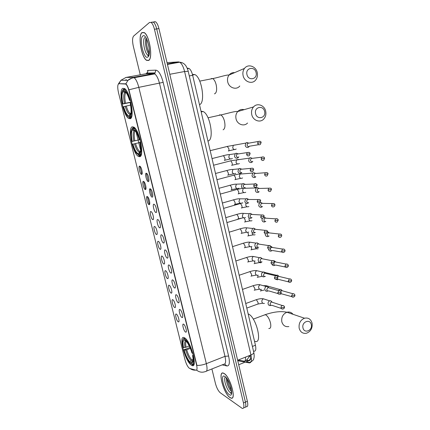 <?xml version="1.0" encoding="UTF-8"?>
<svg xmlns="http://www.w3.org/2000/svg" width="430" height="430" viewBox="0 0 430 430"><rect width="100%" height="100%" fill="white"/><g stroke="black" fill="none" stroke-linecap="round" stroke-linejoin="round"><path stroke-width="0.64" d="M139.669 156.692C144.695 156.676 139.626 130.268 133.902 127.135L132.257 126.796C127.479 127.946 132.725 153.349 138.267 156.326L139.669 156.692M130.258 118.718C134.945 117.809 130.15 91.708 124.609 88.569L122.722 88.333C118.271 90.381 123.254 115.444 128.602 118.411L130.258 118.718M191.345 365.135L191.753 365.382C198.3 369.451 190.904 340.931 184.583 337.851L184.443 337.77C177.982 333.895 184.911 361.205 191.345 365.135M183.61 324.193L183.954 324.462C185.631 325.956 187.211 332.304 185.878 332.18L185.561 332.094C183.701 331.202 181.67 323 183.61 324.193M179.982 309.536L180.369 309.831C182.046 311.347 183.572 317.7 182.229 317.555L181.949 317.485C180.111 316.706 178.068 308.455 179.982 309.536M176.332 294.781L176.762 295.098C178.445 296.635 179.912 303.005 178.552 302.838L178.31 302.785C176.499 302.118 174.44 293.814 176.332 294.781M172.661 279.93L173.129 280.269C174.811 281.827 176.225 288.213 174.854 288.025L174.65 287.987C172.86 287.439 170.791 279.081 172.661 279.93M168.963 264.982L169.468 265.337C171.151 266.917 172.516 273.324 171.129 273.12L170.968 273.088C169.2 272.663 167.114 264.251 168.963 264.982M165.238 249.938L165.786 250.308C167.469 251.91 168.78 258.344 167.383 258.113L167.259 258.097C165.518 257.79 163.416 249.319 165.238 249.938M161.492 234.791L162.078 235.178C163.76 236.796 165.018 243.262 163.615 243.014L163.524 243.004C161.809 242.821 159.697 234.296 161.492 234.791M157.719 219.542L158.337 219.94C160.019 221.579 161.234 228.083 159.815 227.819L159.767 227.814C158.073 227.755 155.95 219.171 157.719 219.542M153.924 204.196L154.574 204.599C156.257 206.26 157.423 212.807 155.999 212.522L155.982 212.522C154.316 212.587 152.177 203.949 153.924 204.196M150.102 188.749L150.785 189.152C152.451 190.818 153.58 197.354 152.177 197.128L152.15 197.123C150.505 197.23 148.393 188.619 150.102 188.749M146.254 173.193L146.969 173.602C148.608 175.257 149.71 181.75 148.339 181.627L148.28 181.627C146.646 181.718 144.593 173.188 146.254 173.193M176.348 314.099L176.692 314.357C178.299 315.797 179.837 322.054 178.552 321.914L178.273 321.844C176.515 321.049 174.51 313.008 176.348 314.099M172.779 299.721L173.161 300.006C174.774 301.468 176.257 307.735 174.956 307.574L174.714 307.52C172.978 306.832 170.963 298.742 172.779 299.721M169.183 285.257L169.603 285.563C171.221 287.041 172.656 293.325 171.339 293.147L171.135 293.104C169.42 292.529 167.388 284.386 169.183 285.257M165.572 270.701L166.023 271.018C167.641 272.518 169.028 278.823 167.7 278.624L167.533 278.592C165.835 278.135 163.798 269.938 165.572 270.701M161.927 256.049L162.416 256.387C164.034 257.903 165.373 264.23 164.04 264.015L163.905 263.993C162.234 263.649 160.18 255.399 161.927 256.049M158.267 241.3L158.788 241.655C160.406 243.192 161.701 249.545 160.352 249.314L160.25 249.298C158.605 249.072 156.541 240.768 158.267 241.3M154.58 226.459L155.139 226.82C156.756 228.378 157.998 234.764 156.644 234.517L156.579 234.511C154.956 234.398 152.876 226.04 154.58 226.459M150.865 211.522L151.457 211.893C153.075 213.468 154.273 219.897 152.908 219.628L152.881 219.623C151.279 219.633 149.189 211.221 150.865 211.522M147.135 196.488L147.753 196.865C149.366 198.45 150.527 204.911 149.156 204.642L149.156 204.642C147.576 204.75 145.48 196.306 147.135 196.488M143.373 181.358L144.023 181.734C145.614 183.32 146.743 189.737 145.41 189.56L145.372 189.56C143.808 189.657 141.766 181.288 143.373 181.358M139.589 166.125L140.271 166.501C141.835 168.082 142.937 174.462 141.642 174.386L141.572 174.386C140.019 174.472 138.025 166.168 139.589 166.125M189.689 368.429L189.254 368.209C187.566 366.683 186.136 363.823 184.97 359.636L118.492 92.676C117.358 87.355 117.508 84.361 118.938 83.694L125.77 84.07C126.963 85.049 128 87.225 128.887 90.606L196.548 364.844C197.359 368.505 197.155 370.289 195.946 370.203L189.689 368.429M187.217 68.246L188.98 68.429C190.533 69.413 191.758 71.703 192.667 75.304L255.441 345.247C256.226 349.192 255.78 351.181 254.114 351.208L253.555 351.428M229.926 397.546L230.776 398.013C236.93 401.023 230.405 376.884 224.127 373.487L223.53 373.175C217.446 370.289 223.562 393.493 229.926 397.546M148.678 60.453C153.15 58.437 149.506 35.271 144.19 32.567L141.964 32.589C137.665 35.54 141.518 57.83 146.668 60.377L148.678 60.453M211.904 368.956L215.441 383.485C216.661 387.892 218.268 390.988 220.257 392.767L242.262 408.414C243.901 408.758 244.31 406.936 243.482 402.942L245.433 402.104C246.256 406.092 245.836 407.914 244.186 407.581C245.836 407.914 246.256 406.092 245.433 402.104L156.697 28.923C155.805 25.386 154.671 23.113 153.3 22.102L151.435 22.381M125.77 84.07L126.076 84.017C126.963 84.903 127.92 86.828 128.941 89.795L196.935 365.425C199.875 365.5 203.019 364.914 206.357 363.651C207.534 369.085 207.179 371.73 205.303 371.584C202.116 372.729 199.203 372.24 196.569 370.101M119.035 83.673L125.856 83.845L127.973 80.302L133.187 77.389L134.149 77.728C135.955 79.158 137.509 82.367 138.809 87.349L206.357 363.651L224.992 356.341L159.503 83.372C158.235 78.454 156.649 75.304 154.736 73.917L153.709 73.594L145.609 73.831M149.344 204.599L147.339 196.537M145.593 189.506L143.577 181.39M141.819 174.311L139.793 166.147M243.482 402.942L154.451 29.272C153.553 25.73 152.424 23.451 151.059 22.441L149.506 22.467L133.601 36.088C132.332 37.792 132.236 41.183 133.316 46.257L140.271 74.809M140.567 76.024L140.685 76.519M246.11 406.742C247.771 407.076 248.191 405.248 247.374 401.265L158.939 28.573C158.047 25.042 156.912 22.774 155.531 21.769L153.956 21.796M247.374 401.265L245.433 402.104L156.697 28.923C155.805 25.386 154.671 23.113 153.3 22.102L151.731 22.129M224.159 373.611L223.562 373.304C217.542 370.445 223.6 393.412 229.9 397.422L230.738 397.884C236.828 400.862 230.373 376.981 224.159 373.611M141.997 32.734C137.745 35.647 141.556 57.717 146.651 60.238L148.646 60.313C153.069 58.308 149.463 35.389 144.2 32.712L141.997 32.734M311.293 324.591C310.186 318.463 301.435 321.855 302.967 327.87C304.128 334.019 312.825 330.536 311.293 324.591M299.173 328.24C298.603 323.355 300.382 320.011 304.51 318.211C308.321 317.464 310.847 319.114 312.078 323.166C312.631 328.181 310.761 331.541 306.472 333.245C302.801 333.831 300.366 332.164 299.173 328.24M193.086 360.404L192.027 361.232L191.194 362.839L192.285 362.769C193.253 361.888 193.355 359.496 192.592 355.594L193.538 355.857M191.371 363.565L190.49 363.345L189.555 362.356C187.222 359.346 185.271 355.18 183.701 349.859L189.979 347.499M188.453 344.43L188.582 345.07M184.459 339.023L184.755 340.221C182.954 340.001 182.54 342.468 183.513 347.612L183.072 347.332C182.164 342.861 182.272 340.125 183.395 339.119L184.459 339.023L184.83 338.319L183.701 338.415L182.981 339.582M184.83 338.319L185.11 338.216M185.835 338.888L185.438 339.609C188.087 342.124 190.415 346.682 192.42 353.277L192.866 353.24M193.07 355.9C194.172 361.899 193.645 364.608 191.49 364.027L192.113 364.35C193.263 364.839 193.994 364.21 194.296 362.463M192.42 353.277L191.947 352.976C190.533 348.236 188.802 344.537 186.76 341.882L185.733 340.807L185.438 339.609M191.49 364.027L191.194 362.839M183.513 347.612L186.072 347.236L189.291 346.026M185.717 340.732L184.755 340.221M192.592 355.594L193.263 354.852M254.909 341.318C263.052 344.677 256.167 316.561 248.158 313.921M183.701 349.859L184.142 350.144C185.841 355.739 187.856 359.743 190.194 362.162L190.49 363.345M190.356 348.386L186.701 349.767L184.142 350.144M190.194 362.162L191.027 360.56L193.091 359.351M264.611 111.52C263.391 104.839 253.904 106.93 255.587 113.568C256.861 120.282 266.288 118.083 264.611 111.52M251.733 114.498C251.163 111.553 251.765 109.032 253.528 106.925C257.178 102.523 264.622 105.264 265.719 111.322C266.288 114.375 265.627 116.955 263.73 119.067C260.075 123.173 252.856 120.481 251.733 114.498M140.148 139.616L131.865 141.497C130.532 134.762 130.661 130.446 132.257 128.548L132.655 127.86L133.381 127.705M134.246 127.393L133.461 127.565L133.058 128.253C135.299 128.742 137.46 132.397 139.54 139.218L140.008 139.105M135.6 128.893L133.461 127.565M140.718 141.986L140.255 142.099C141.588 149.102 141.4 153.408 139.691 155.015L140.368 155.456L141.54 153.435M140.368 155.456L141.04 155.294M132.257 128.548L132.585 129.855C131.182 131.575 131.064 135.418 132.23 141.389L131.865 141.497M139.54 139.218L139.153 139.331C138.207 136.068 137.106 133.494 135.842 131.607L133.386 129.57L133.058 128.253M139.691 155.015L139.368 153.714C140.863 152.231 141.029 148.393 139.863 142.206L140.255 142.099M132.23 141.389L140.132 139.562M135.423 131.032L134.128 130.881L132.585 129.855M140.008 139.164L139.153 139.331M133.386 129.57L135.17 130.725M140.287 152.129L139.368 153.714M207.948 141.002C214.479 140.363 210.286 114.256 203.089 111.52L201.03 111.273M140.341 155.44L139.54 155.628L136.342 153.08C134.891 150.946 133.628 148.006 132.553 144.26L132.918 144.157C134.671 149.936 136.552 153.182 138.546 153.897L138.869 155.192M138.283 155.004L139.54 155.628M139.927 142.529L132.918 144.157M138.546 153.897L139.739 151.973L140.4 151.672M256.097 72.675C254.861 65.892 245.24 67.736 246.949 74.487C248.244 81.302 257.806 79.351 256.097 72.675M243.079 75.524C242.541 72.81 243.014 70.434 244.498 68.402C247.997 63.463 256.113 66.268 257.269 72.713C257.812 75.529 257.285 77.964 255.678 80.012C252.163 84.656 244.267 81.904 243.079 75.524M130.94 102.34L122.545 104.033C121.174 97.126 121.239 92.514 122.749 90.192L123.152 89.51L123.706 89.402M124.963 88.849L123.921 89.048L123.512 89.736C125.673 89.832 127.801 93.31 129.898 100.169L130.365 100.04M126.318 90.424L125.275 89.429L123.921 89.048M131.085 102.974L130.618 103.098C131.999 110.295 131.876 114.907 130.252 116.933L130.94 117.395L131.908 115.562M130.94 117.395L131.435 117.288M122.749 90.192L123.077 91.525C121.749 93.616 121.69 97.723 122.894 103.85L122.545 104.033M129.898 100.169L129.521 100.367C128.64 97.298 127.619 94.88 126.468 93.106C125.495 91.66 124.619 90.983 123.845 91.069L123.512 89.736M130.252 116.933L129.924 115.611C131.344 113.751 131.451 109.645 130.247 103.286L130.618 103.098M122.894 103.85L130.887 102.098M126.21 92.74L124.646 92.6L123.077 91.525M130.414 100.308L129.521 100.367M123.845 91.069L125.936 92.375M130.575 114.493L129.924 115.611M199.488 104.624C205.674 103.157 201.815 77.379 194.854 74.589L192.447 74.438M131.349 117.476L130.145 117.734L129.462 117.277C128.645 117.288 127.742 116.578 126.759 115.143C125.42 113.133 124.254 110.365 123.243 106.839L123.593 106.661C125.361 112.472 127.205 115.573 129.134 115.96L129.462 117.277M128.613 117.051L130.145 117.734M130.591 105.103L123.593 106.661M129.134 115.96L130.774 113.816M282.317 290.782L280.725 289.363L279.758 289.476L278.538 290.578M280.725 289.363L281.962 290.406L280.532 291.056M279.715 294.136L280.844 294.077M280.699 293.588L291.857 296.657M279.097 276.458L277.42 275.082L275.899 275.587M277.42 275.082L278.678 276.076L277.533 276.485M275.528 279.231L277.646 279.828M277.124 278.812L278.839 279.516M275.856 262.031L274.087 260.709L273.485 260.779M274.087 260.709L275.372 261.65L274.388 261.945M273.695 263.784L273.722 263.934C274.044 264.934 274.679 265.326 275.614 265.116M271.873 264.068C272.373 265.305 273.227 265.778 274.426 265.493M268.503 248.922L268.562 249.395C269.013 250.781 269.889 251.335 271.19 251.061L271.325 251.012M272.588 247.513L270.755 246.256M270.771 246.282L272.039 247.142L270.991 247.583M270.486 248.459L270.465 249.416C270.793 250.427 271.427 250.824 272.367 250.625M265.272 233.737L265.294 234.839C265.745 236.237 266.622 236.801 267.933 236.538L268.293 236.387M269.287 232.893L267.605 231.716M267.616 231.872L268.685 232.544L268.008 232.754L267.186 234.807C267.514 235.823 268.153 236.231 269.099 236.043M262.182 218.44L261.999 220.192C262.45 221.6 263.337 222.176 264.654 221.928L265.165 221.686M265.96 218.182L264.09 217.075M264.068 217.145L265.31 217.854L264.649 218.091L263.886 220.106C264.219 221.127 264.858 221.547 265.81 221.364M262.606 203.369L260.542 202.363L259.645 202.729L258.683 205.449C259.139 206.868 260.032 207.459 261.359 207.217L261.961 206.927M260.542 202.363L261.913 203.073L261.268 203.336L260.569 205.309C260.897 206.335 261.542 206.766 262.504 206.594M259.22 188.453L257.102 187.555L256.232 187.953L255.35 190.608C255.807 192.038 256.705 192.64 258.038 192.42L258.726 192.07M259.618 188.442L258.495 188.2L257.866 188.49L257.226 190.415C257.559 191.452 258.21 191.887 259.172 191.726M255.802 173.446L253.641 172.65L252.802 173.086L251.991 175.676C252.453 177.117 253.356 177.735 254.694 177.52L255.468 177.122M256.183 173.414L254.452 173.548L253.861 175.429C254.195 176.472 254.85 176.918 255.818 176.768M252.351 158.337L250.233 157.638L249.352 158.122L248.61 160.648C249.077 162.099 249.986 162.728 251.33 162.529L252.184 162.072M252.716 158.294L251.018 158.503L250.475 160.342C250.814 161.395 251.469 161.847 252.448 161.707M252.539 161.68L252.765 161.293M248.868 143.136L246.841 142.518L245.885 143.056L245.213 145.523C245.68 146.985 246.594 147.624 247.949 147.442L248.873 146.926M249.217 143.077L247.562 143.367L247.067 145.157C247.406 146.216 248.067 146.684 249.051 146.549M249.233 146.49L249.422 146.141M272.265 302.274L270.717 300.753L269.685 300.839C268.444 301.446 267.917 302.478 268.11 303.935C268.551 305.273 269.411 305.794 270.69 305.499L270.733 305.483M269.685 300.839L263.445 298.829C262.219 299.42 261.703 300.43 261.892 301.86L261.929 302C262.397 303.22 263.235 303.688 264.434 303.397M270.717 300.753L271.894 301.849L271.153 301.908L270.008 304.155C270.325 305.128 270.948 305.504 271.878 305.289L281.365 308.455M271.153 301.908L282.273 305.515C281.349 305.966 280.957 306.74 281.102 307.837C281.424 308.842 282.064 309.235 283.021 309.003C284.171 308.563 284.655 307.864 284.466 306.902L284.45 306.848M268.997 287.885L267.352 286.401L266.32 286.541C265.143 287.165 264.649 288.181 264.848 289.583C265.299 290.959 266.175 291.486 267.481 291.169M267.352 286.401L268.551 287.45L267.804 287.546L266.734 289.755C267.062 290.75 267.697 291.131 268.648 290.906M265.708 273.394L263.961 271.964L262.929 272.152C261.816 272.797 261.359 273.797 261.558 275.146C262.015 276.528 262.897 277.07 264.214 276.764M263.961 271.964L265.186 272.959L264.439 273.093L263.445 275.264C263.773 276.264 264.412 276.657 265.364 276.436M262.386 258.812L260.548 257.441L259.526 257.677C258.478 258.339 258.054 259.317 258.253 260.618C258.709 262.01 259.596 262.558 260.919 262.268M260.548 257.441L261.795 258.376L261.053 258.548L260.128 260.682C260.462 261.693 261.101 262.09 262.063 261.881M259.037 244.122L257.108 242.826L256.097 243.111C255.114 243.783 254.721 244.745 254.925 245.992C255.382 247.395 256.28 247.959 257.608 247.68L257.871 247.578M257.108 242.826L258.376 243.708L257.651 243.912L256.796 246.003C257.129 247.019 257.774 247.427 258.736 247.228M255.662 229.335L253.646 228.126L252.657 228.459L251.577 231.275C252.034 232.689 252.937 233.264 254.27 233.001L254.764 232.775M253.646 228.126L254.942 228.948L254.227 229.185L253.437 231.232C253.775 232.259 254.426 232.673 255.393 232.485M252.249 214.452L250.163 213.334L249.196 213.71L248.201 216.462C248.669 217.886 249.572 218.472 250.916 218.225L251.507 217.94M250.163 213.334L251.48 214.097L250.781 214.366L250.061 216.365C250.394 217.397 251.05 217.822 252.028 217.644M248.809 199.461L246.659 198.45L245.718 198.864L244.81 201.557C245.277 202.992 246.186 203.589 247.54 203.352L248.223 203.008M246.659 198.45L247.997 199.149L247.32 199.45L246.659 201.401C246.997 202.444 247.658 202.874 248.637 202.707M245.337 184.373L243.127 183.481L242.224 183.927L241.397 186.55C241.864 187.996 242.778 188.609 244.138 188.388L244.917 187.985M245.691 184.362L244.498 184.11L243.842 184.438L243.24 186.34C243.579 187.389 244.24 187.835 245.229 187.674M241.827 169.189L239.601 168.409L238.709 168.893L237.957 171.452C238.43 172.908 239.349 173.532 240.719 173.322L241.579 172.86M242.165 169.157L240.988 168.974L240.343 169.323L239.795 171.183C240.139 172.236 240.805 172.688 241.794 172.537M238.29 153.902L236.151 153.214L235.183 153.757L234.495 156.251C234.974 157.719 235.898 158.353 237.274 158.159L238.215 157.638M238.602 153.854L237.527 153.72L236.828 154.117L236.328 155.923C236.672 156.988 237.344 157.45 238.338 157.31M238.548 157.24L238.79 156.794M237.752 360.706L243.337 361.823C244.96 362.022 245.68 360.458 245.503 357.126M128.887 90.606L129.161 90.553M125.162 83.839L125.571 83.764M245.1 360.818L243.337 361.823M252.394 346.446L255.441 345.247M189.291 75.949L192.667 75.304M187.27 68.37L188.136 68.209M148.452 75.078L149.909 74.809M149.608 73.681L149.919 73.009M144.394 75.314L144.217 75.863M124.797 80.281L126.468 79.738M195.725 370.139C193.672 370.3 191.796 369.773 190.108 368.553M128.941 89.795L138.809 87.349L163.169 82.35L228.604 356.035C230.002 362.775 229.426 366.081 226.873 365.957L222.176 364.871M118.911 83.694L120.959 80.254L126.022 77.432L133.187 77.389L153.709 73.594L155.058 72.885L155.875 70.149C158.681 70.622 161.11 74.691 163.169 82.35M125.63 77.513L145.985 73.761L147.297 73.073L148.087 70.423L155.875 70.149M125.624 80.286L126.011 79.878M151.849 195.607L150.151 188.749M148.13 180.573L146.302 173.188M140.599 150.145L138.111 140.089M138.095 140.024L136.117 132.026M147.302 70.67L148.087 70.423M154.451 29.272L158.939 28.573M206.567 371.079L223.659 364.28C225.669 364.366 226.115 361.716 224.992 356.341L228.604 356.035M226.873 365.957L224.659 364.113M129.097 79.254L129.516 79.174M245.293 362.108L249.206 362.888C251.426 362.958 252.007 360.318 250.932 354.96L237.645 360.259M253.77 352.347L253.807 352.519C253.802 353.342 252.845 354.159 250.932 354.96L184.594 71.514C183.368 66.666 181.739 63.565 179.702 62.216L178.514 61.898L167.324 63.914M182.352 62.818L178.514 61.898L167.017 62.629M188.206 71.294L184.594 71.514L169.785 74.288M251.201 361.42L249.206 362.888M246.116 360.318L248.561 360.791C250.196 360.883 250.712 359.045 250.115 355.287M250.281 359.071L248.561 360.791L238.709 364.753M250.298 356.486L249.137 356.282M230.749 393.041L231.141 393.364M226.309 377.852C225.68 381.05 228.814 389.333 231.507 391.52M225.304 377.228C222.955 378.319 226.889 390.467 230.26 392.509L231.383 392.853M224.852 376.487C219.633 372.805 224.127 391.359 229.212 394.579C234.646 398.803 229.996 379.41 224.852 376.487M146.109 38.034C144.426 41.156 146.259 51.476 148.936 54.121M142.798 36.061C138.804 38.818 143.991 60.238 147.85 57.018C152.07 54.793 146.662 32.255 142.798 36.061M144.824 37.534C142.083 39.28 144.469 53.379 147.737 54.992L148.527 55.217M293.034 314.314C291.427 312.325 289.395 311.637 286.939 312.25C282.962 313.943 281.252 317.12 281.806 321.769C282.962 325.505 285.305 327.101 288.847 326.563M263.697 315.238L265.412 314.69C267.616 315.889 269.309 318.635 270.491 322.93C271.212 326.848 270.642 328.708 268.777 328.498M192.807 360.512L193.075 360.577M185.878 340.936C184.556 341.167 184.287 343.344 185.061 347.472M192.027 361.232L193.022 361.087M186.233 341.286C185.534 342.183 185.475 344.172 186.072 347.236M185.69 350.004C187.195 354.895 188.969 358.416 191.027 360.56M186.701 349.767C188.136 354.433 189.84 357.792 191.807 359.846M244.111 109.677C241.66 109.064 239.537 109.682 237.742 111.537C236.048 113.536 235.479 115.933 236.022 118.723C237.107 124.394 244.036 126.931 247.54 123.018M218.929 115.364L219.692 114.842L220.789 114.95C222.423 115.853 223.675 118.03 224.551 121.486C225.395 126.13 224.917 128.903 223.116 129.806M134.128 130.881C132.908 132.424 132.795 135.799 133.789 141.008M135.181 131.085C134.02 132.574 133.907 135.799 134.848 140.76M134.477 143.781C136.03 148.818 137.681 151.666 139.444 152.333M135.536 143.534C136.783 147.651 138.175 150.285 139.707 151.446L140.282 151.699M210.824 78.948L211.388 78.534L212.662 78.588C214.194 79.464 215.371 81.555 216.199 84.871C217.069 89.612 216.623 92.563 214.86 93.729L214.436 93.821M234.673 72.627C232.404 72.433 230.534 73.24 229.05 75.04C227.631 76.975 227.18 79.228 227.696 81.802C228.841 87.844 236.414 90.418 239.784 86M124.646 92.6C123.491 94.466 123.426 98.072 124.458 103.426M125.77 92.181L125.415 92.149M125.716 92.837C124.614 94.632 124.549 98.078 125.517 103.173M125.157 106.242C126.716 111.3 128.344 114.02 130.043 114.401M126.221 105.99C127.398 109.892 128.699 112.391 130.129 113.493L130.784 113.767M294.131 293.975L292.658 293.679C293.943 293.658 294.679 294.115 294.867 295.05L294.012 295.668L291.535 295.964C291.868 296.985 292.507 297.372 293.464 297.125C294.604 296.641 295.071 295.947 294.867 295.05L294.856 295.002M268.309 286.289L266.192 285.703L265.364 286.272M281.268 290.492L292.658 293.679L291.535 295.964M261.01 289.417C261.144 290.54 260.929 291.062 260.365 290.976M290.831 279.156L289.293 278.903C290.578 278.828 291.346 279.28 291.594 280.247L290.728 280.828L288.245 281.15C288.6 282.214 289.272 282.601 290.266 282.306C291.357 281.79 291.798 281.102 291.594 280.247L291.583 280.204M265.041 272.421L262.8 272.12M257.79 275.281L257.855 275.555C258.048 276.807 257.844 277.409 257.248 277.361M277.979 276.189L289.293 278.903L288.245 281.15M287.503 264.235L285.912 264.031C287.229 263.896 288.019 264.337 288.293 265.342L287.417 265.896L284.934 266.24C285.31 267.352 286.014 267.734 287.041 267.39C288.111 266.831 288.53 266.149 288.293 265.342L288.283 265.305M254.512 261.064L254.71 261.795C254.909 263.058 254.71 263.681 254.119 263.665M274.679 261.8L285.912 264.031L284.934 266.24M258.661 261.623C259.274 262.671 260.128 262.993 261.225 262.59M284.149 249.223L282.515 249.061C283.848 248.868 284.671 249.298 284.977 250.346L284.09 250.862L281.602 251.233C282.005 252.388 282.736 252.77 283.795 252.372C284.8 251.776 285.192 251.099 284.977 250.346L284.966 250.308M251.163 246.766L251.545 247.954C251.749 249.228 251.555 249.873 250.964 249.884M271.351 247.32L282.515 249.061L281.602 251.233M255.355 247.368C255.925 248.75 256.866 249.19 258.177 248.701M280.769 234.103L279.091 233.995C280.892 234.011 281.736 234.431 281.634 235.248L278.248 236.124C278.678 237.328 279.435 237.704 280.527 237.258C281.505 236.624 281.87 235.952 281.634 235.248L281.629 235.215M252.087 232.458L252.179 233.409C252.781 234.839 253.759 235.28 255.108 234.721M247.739 232.377L248.368 234.027C248.567 235.317 248.379 235.979 247.793 236.016M268.008 232.754L279.091 233.995L278.248 236.124M277.366 218.881L275.651 218.832C277.076 218.499 277.947 218.902 278.269 220.047L274.872 220.918C275.329 222.165 276.114 222.541 277.232 222.036L278.264 220.02M249.008 217.822L248.981 219.359C249.62 220.848 250.631 221.283 252.012 220.654M244.175 217.876L245.165 220.02C245.369 221.321 245.186 222.004 244.605 222.068M264.649 218.091L275.651 218.832L274.872 220.918M273.937 203.562L272.19 203.567C274.071 203.454 274.969 203.847 274.883 204.75L271.47 205.61C271.953 206.905 272.771 207.271 273.91 206.717C274.598 206.438 274.921 205.776 274.883 204.75L274.877 204.723M240.101 203.53L240.531 203.492L241.945 205.922C242.154 207.238 241.972 207.943 241.397 208.034M246.014 203.191L245.767 205.228C246.438 206.771 247.486 207.196 248.9 206.502M261.268 203.336L272.19 203.567L271.47 205.61M268.051 190.2C268.562 191.538 269.4 191.904 270.567 191.296L271.475 189.329L268.051 190.2L268.712 188.206L257.866 188.49M236.914 189.367L237.328 189.35L238.704 191.742C238.913 193.065 238.736 193.79 238.166 193.914M245.686 188.249L244.971 187.937M243.213 188.426L242.531 191.006C243.24 192.608 244.321 193.027 245.761 192.264M270.475 188.136L268.712 188.206C270.61 188.007 271.534 188.388 271.475 189.345M266.987 172.607L265.213 172.742C267.159 172.484 268.105 172.855 268.046 173.844L264.606 174.688C265.149 176.074 266.009 176.434 267.197 175.768L268.041 173.827M233.705 175.118L234.097 175.118L235.447 177.472C235.656 178.81 235.484 179.557 234.92 179.713M242.332 173.892L240.015 174.069L239.274 176.698C240.026 178.353 241.133 178.767 242.601 177.934M254.452 173.548L265.213 172.742L264.606 174.688M263.472 156.971L261.693 157.17C263.423 156.66 264.385 157.014 264.59 158.235L261.139 159.073C261.709 160.503 262.596 160.858 263.8 160.137L264.59 158.224M230.48 160.782L230.851 160.793L232.162 163.115C232.383 164.464 232.211 165.233 231.652 165.416M238.94 159.444L236.672 159.729L235.995 162.303C236.785 164.013 237.924 164.416 239.413 163.513M251.018 158.503L261.693 157.17L261.139 159.073M257.645 143.351C258.247 144.824 259.156 145.173 260.376 144.405L261.118 142.524L257.645 143.351L258.15 141.497L247.562 143.367M227.239 146.356L228.862 148.667C229.082 150.032 228.916 150.823 228.362 151.037M235.522 144.91L233.313 145.302L232.7 147.818C233.528 149.581 234.694 149.979 236.204 149.011M259.93 141.228L258.15 141.497C260.145 141.099 261.134 141.438 261.118 142.524M283.784 305.859L282.273 305.515C283.52 305.515 284.246 305.977 284.466 306.902L283.58 307.558L281.102 307.837M255.834 299.866L256.366 299.672L258.027 302.457C258.226 303.72 258.022 304.3 257.419 304.209L246.798 308.079M265.654 299.543L263.445 298.829C261.639 298.442 259.279 298.726 256.361 299.672L245.734 303.505M280.425 290.97L278.85 290.669C280.113 290.599 280.876 291.056 281.129 292.029L280.236 292.653L277.753 292.954C278.102 294.007 278.774 294.394 279.763 294.12C280.897 293.631 281.354 292.932 281.129 292.029L281.118 291.981M252.647 285.842L253.173 285.681L254.802 288.423C255.001 289.702 254.802 290.304 254.195 290.228M262.418 285.445L260.118 284.8C258.957 285.412 258.478 286.407 258.672 287.783L258.709 287.928C259.209 289.207 260.085 289.669 261.338 289.315M267.804 287.546L278.85 290.669L277.753 292.954M277.038 275.985L275.41 275.727C276.721 275.576 277.506 276.022 277.775 277.054L276.866 277.646L274.383 277.973C274.759 279.075 275.458 279.462 276.49 279.129C277.549 278.602 277.979 277.914 277.775 277.054L277.764 277.011M249.443 271.738L249.959 271.599L251.555 274.297C251.76 275.592 251.561 276.216 250.959 276.167M259.15 271.249L256.78 270.685C255.683 271.319 255.232 272.298 255.431 273.62L255.463 273.765C256 275.103 256.92 275.56 258.215 275.141M264.439 273.093L275.41 275.727L274.383 277.973M270.991 262.897C271.389 264.041 272.125 264.423 273.19 264.041C274.206 263.472 274.609 262.789 274.394 261.988L273.48 262.542L270.991 262.897L271.943 260.688L261.053 258.548M246.223 257.538L246.729 257.43L248.287 260.085C248.497 261.392 248.303 262.037 247.701 262.021M255.85 256.963L253.421 256.49C252.383 257.135 251.969 258.097 252.168 259.371L252.206 259.516C252.775 260.908 253.732 261.365 255.076 260.876M273.63 260.897L271.943 260.688C273.276 260.505 274.093 260.94 274.394 261.988M270.196 245.707L268.454 245.551C269.809 245.304 270.653 245.724 270.997 246.815L267.578 247.718C268.003 248.911 268.766 249.292 269.863 248.852C270.846 248.244 271.228 247.567 270.997 246.815L270.986 246.782M242.988 243.256L243.477 243.17L245.003 245.783C245.213 247.105 245.025 247.766 244.428 247.782M252.523 242.574L250.04 242.203C249.072 242.864 248.685 243.805 248.884 245.025L248.922 245.175C249.534 246.626 250.529 247.078 251.91 246.519M257.651 243.912L268.454 245.551L267.578 247.718M266.734 230.415L264.95 230.319C266.777 230.265 267.648 230.673 267.573 231.544L264.138 232.436C264.595 233.678 265.385 234.054 266.514 233.554L267.567 231.512M239.73 228.884L240.209 228.819L241.698 231.394C241.907 232.727 241.725 233.415 241.133 233.458M249.163 228.094L246.648 227.83L245.616 230.743C246.266 232.259 247.304 232.7 248.723 232.066M254.227 229.185L264.95 230.319L264.138 232.436M263.246 215.016L261.424 214.984C263.273 214.844 264.176 215.242 264.127 216.172L260.677 217.053C261.166 218.343 261.983 218.714 263.138 218.16L264.122 216.145M236.452 214.419L236.914 214.376L238.37 216.908C238.585 218.257 238.403 218.967 237.817 219.042M245.767 213.517L243.235 213.371L242.294 216.22C242.982 217.795 244.057 218.23 245.514 217.521M250.781 214.366L261.424 214.984L260.677 217.053M259.725 199.515L257.876 199.547C259.779 199.348 260.709 199.73 260.655 200.697L257.194 201.568C257.71 202.906 258.559 203.272 259.741 202.659L260.65 200.676M233.157 199.869L233.597 199.843L235.022 202.337C235.237 203.696 235.059 204.427 234.484 204.535M242.337 198.843L239.806 198.821L238.951 201.605C239.682 203.245 240.789 203.669 242.273 202.885M247.32 199.45L257.876 199.547L257.194 201.568M256.947 185.072C256.398 183.68 255.517 183.325 254.313 184.008C256.232 183.734 257.183 184.099 257.167 185.115L253.689 185.98C254.237 187.362 255.108 187.722 256.312 187.05L257.161 185.099M229.846 185.222L230.265 185.217L231.652 187.674C231.872 189.044 231.695 189.797 231.125 189.936M238.87 184.072L236.36 184.18L235.581 186.9C236.355 188.593 237.5 189.012 239.01 188.157M243.842 184.438L254.313 184.008L253.689 185.98M250.158 170.285C250.733 171.715 251.636 172.07 252.856 171.339L253.646 169.415L250.158 170.285L250.722 168.361L240.343 169.323M226.508 170.49L226.906 170.5L228.26 172.914C228.486 174.3 228.314 175.075 227.744 175.246M235.371 169.21L232.899 169.447L232.195 172.102C233.012 173.854 234.183 174.263 235.721 173.333M252.603 168.195L250.722 168.361C252.689 168.023 253.668 168.377 253.646 169.431M249.002 152.37L247.116 152.607C249.088 152.182 250.083 152.526 250.109 153.639L246.605 154.483C247.212 155.961 248.137 156.305 249.373 155.526L250.104 153.628M223.154 155.66L223.525 155.681L224.847 158.063C225.073 159.46 224.906 160.261 224.347 160.46M231.834 154.257L229.421 154.612L228.787 157.208C229.642 159.014 230.851 159.417 232.404 158.412M236.828 154.117L247.116 152.607L246.605 154.483M193.908 364.543L191.753 365.382M186.314 331.632L185.878 332.18M182.68 317.001L182.229 317.555M179.02 302.274L178.552 302.838M175.338 287.455L174.854 288.025M171.629 272.545L171.129 273.12M167.893 257.538L167.383 258.113M164.136 242.434L163.615 243.014M160.352 227.233L159.815 227.819M156.541 211.936L155.999 212.522M178.971 321.404L178.552 321.914M175.386 307.052L174.956 307.574M171.785 292.62L171.339 293.147M168.157 278.092L167.7 278.624M164.507 263.477L164.04 264.015M160.831 248.771L160.352 249.314M157.133 233.974L156.644 234.517M153.413 219.085L152.908 219.628M249.357 355.588C248.513 358.346 246.879 360.238 244.46 361.254L238.236 360.028M187.41 68.719L188.98 68.429M142.099 173.844L141.572 174.386M145.894 189.023L145.372 189.56M149.667 204.1L149.156 204.642M148.845 181.046L148.28 181.627M152.704 196.542L152.15 197.123M131.139 117.874L128.602 118.411M140.83 155.719L138.267 156.326M146.195 73.627L147.06 72.708L147.297 73.062L155.058 72.885L154.736 73.917L134.149 77.728C131.768 77.932 129.709 78.787 127.973 80.302L120.959 80.254L118.368 83.974M151.059 22.441L155.531 21.769M148.216 74.61L148.076 75.094M246.078 361.791L249.889 362.544C252.625 360.851 253.888 359.63 253.678 358.878C254.297 357.432 254.34 355.309 253.807 352.519L188.189 71.235C188.238 71.504 187.829 68.918 185.91 65.844C184.293 63.586 182.223 62.377 179.702 62.216L167.442 64.425M246.433 360.077L248.997 360.571L251.469 358.469M227.18 379.174C227.4 382.265 229.905 388.107 231.388 390.091M231.453 392.493L230.749 393.101C230.512 393.294 231.904 395.019 231.232 389.15C230.448 384.097 226.304 377.572 226.304 377.846M149.129 52.997C147.205 49.176 146.114 42.828 146.641 39.237M146.103 37.98C146.098 38.657 146.356 37.507 148.371 44.193C150.075 50.374 148.721 56.583 147.979 55.809L147.737 54.992L148.726 54.82M253.281 319.13L265.272 314.647C273.851 311.766 281.075 310.965 286.939 312.25L304.51 318.211M183.395 339.119L183.701 338.415M192.597 360.619L192.957 361.141L192.285 362.769M208.05 117.782L220.789 114.95C226.701 113.708 235.441 110.913 237.742 111.537L253.528 106.925M203.089 111.52L201.186 111.934M139.739 151.973L139.707 151.446L140.476 151.263M199.746 81.119L212.662 78.588C218.37 77.577 226.459 74.659 229.05 75.04L244.498 68.402M194.854 74.589L192.602 75.019M129.355 117.277L129 117.352M130.204 114.181L130.129 113.493L130.87 113.337M279.758 289.476L266.192 285.703L263.203 285.665M263.998 290.099L260.87 290.804M262.977 272.034L261.897 271.905M265.192 272.561L276.452 275.238M262.209 276.323L257.737 277.183M288.6 281.892L278.93 279.484M259.537 262.558L254.587 263.477M285.332 267.035L275.775 265.052M256.452 248.733L251.416 249.696M282.042 252.087L272.604 250.529M253.356 234.818L248.223 235.828M226.916 222.579L242.617 217.881M250.238 220.821L245.009 221.88M242.848 202.895L241.848 203.132M241.246 203.288L223.611 208.373M247.11 206.739L241.778 207.846M242.681 188.249L237.328 189.35L220.289 194.08M244.417 188.286L256.232 187.953M243.966 192.57L238.526 193.731M258.495 188.2L257.102 187.555M252.802 173.086L240.015 174.069C238.827 173.989 236.849 174.338 234.097 175.118L216.946 179.697M240.805 178.31L235.258 179.53M255.06 173.236L253.641 172.65M249.352 158.122L230.851 160.793L213.576 165.222M251.598 158.175L250.163 157.659M237.634 163.959L231.963 165.238M245.885 143.056L227.577 146.383L210.189 150.656M248.121 143.018L246.664 142.572M234.441 149.522L228.652 150.865M258.672 144.69L249.728 146.178M262.773 303.193L257.941 304.031M259.618 289.17L254.705 290.046M242.461 289.428L253.173 285.681C256.731 284.665 259.048 284.37 260.118 284.8L266.32 286.541M278.049 293.615L268.696 290.884M256.447 275.06L251.453 275.979M239.166 275.259L249.959 271.599C252.861 270.69 255.135 270.384 256.78 270.685L262.929 272.152M253.259 260.865L248.174 261.827M235.85 260.999L246.729 257.43C249.626 256.538 251.856 256.226 253.421 256.49L259.526 257.677M250.056 246.578L244.88 247.583M232.512 246.648L243.477 243.17C246.368 242.294 248.551 241.972 250.04 242.203L256.097 243.111M246.836 232.205L241.563 233.253M229.152 232.205L240.209 228.819C243.084 227.959 245.234 227.631 246.648 227.83L252.657 228.459M243.606 217.736L238.225 218.838M225.772 217.666L236.914 214.376C239.784 213.533 241.891 213.199 243.235 213.371L249.196 213.71M240.354 203.18L234.866 204.336M222.375 203.035L233.597 199.843C236.462 199.015 238.532 198.671 239.806 198.821L245.718 198.864M237.091 188.523L231.485 189.737M218.945 188.313L230.265 185.217C233.114 184.4 235.151 184.051 236.36 184.18L242.224 183.927M244.498 184.11L243.127 183.481M233.807 173.779L228.083 175.053M215.5 173.489L226.906 170.5C229.749 169.689 231.743 169.339 232.899 169.447L238.709 168.893M240.972 168.979L239.585 168.409M230.507 158.933L224.659 160.277M212.033 158.573L223.525 155.681C226.304 154.897 228.271 154.542 229.421 154.612L235.183 153.757M237.43 153.746L236.016 153.252"/></g></svg>
